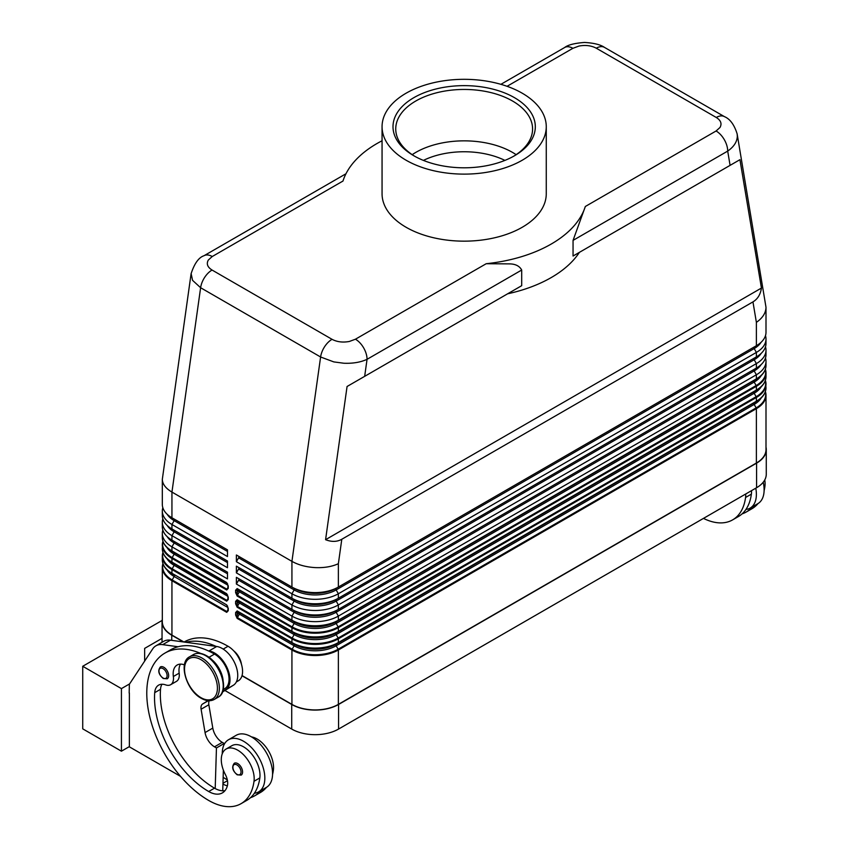 <?xml version="1.0" encoding="UTF-8"?>
<svg xmlns="http://www.w3.org/2000/svg" width="849" height="849" viewBox="0 0 849 849"><rect width="100%" height="100%" fill="white"/><g stroke="black" fill="none" stroke-linecap="round" stroke-linejoin="round"><path stroke-width="1.27" d="M423.407 160.397A62.943 36.337 180 0 1 504.922 160.397M237.158 592.602L237.391 595.266A1.093 0.637 120 0 0 237.158 596.03L291.929 627.644A32.846 18.965 0 0 0 338.369 627.644L756.385 386.306A1.093 0.637 -120 0 0 756.151 385.542L338.146 626.88A32.517 18.774 180 0 1 292.152 626.88L237.391 595.266L239.376 591.817L238.06 591.053L237.158 592.602L237.158 590.214A1.093 0.637 180 0 1 235.608 590.214L235.608 592.602A1.093 0.637 0 0 0 237.158 592.602M765.48 358.002A32.846 18.965 180 0 1 766 361.356A32.846 18.965 180 0 1 756.385 374.77L338.369 616.098A32.846 18.965 180 0 1 291.929 616.098L291.929 620.205A1.093 0.637 120 0 0 292.152 620.704A32.517 18.774 0 0 0 338.146 620.704A1.093 0.637 -120 0 0 338.369 620.205A32.846 18.965 180 0 1 291.929 620.205L237.158 588.58A1.093 0.637 120 0 0 237.391 589.089L237.158 590.214L238.06 590.734A1.093 0.891 120 0 1 239.376 590.235L294.147 621.85A29.704 17.15 0 0 0 336.151 621.85L754.167 380.511A29.704 17.15 0 0 0 754.199 380.501A1.369 0.785 -120 0 0 753.88 381.137A1.369 0.785 -120 0 0 754.167 382.092A29.704 17.15 0 0 0 761.213 375.608M338.146 620.704L756.151 379.365A1.093 0.637 -120 0 0 756.385 378.866L338.369 620.205L338.369 616.098L336.151 612.256L754.167 370.928A29.704 17.15 0 0 0 761.097 364.624M237.158 603.777L237.391 606.441A1.093 0.637 120 0 0 237.158 607.205L291.929 638.819A32.846 18.965 0 0 0 338.369 638.819A1.093 0.637 -120 0 0 338.146 638.055A32.517 18.774 180 0 1 292.152 638.055L237.391 606.441L239.376 602.992L238.06 602.228L237.158 603.777L237.158 601.389A1.093 0.637 180 0 1 235.608 601.389L235.608 603.777A1.093 0.637 0 0 0 237.158 603.777M338.146 631.879L336.151 633.025L338.146 631.879A32.517 18.774 0 0 1 292.152 631.879A1.093 0.637 120 0 1 291.929 631.369L291.929 627.644A1.093 0.637 -60 0 1 292.152 626.88L294.147 623.431L239.376 591.817A1.369 0.785 120 0 0 239.376 590.235L294.147 621.85A1.369 0.785 -60 0 1 294.423 622.476A1.369 0.785 -60 0 1 294.147 623.431A29.704 17.15 0 0 0 336.151 623.431L338.146 626.88A1.093 0.637 -120 0 1 338.369 627.644L338.369 631.369A1.093 0.637 60 0 1 338.146 631.879L756.151 390.54A1.093 0.637 -120 0 0 756.385 390.041L338.369 631.369A32.846 18.965 180 0 1 291.929 631.369L237.158 599.755A1.093 0.637 120 0 0 237.391 600.254L237.158 601.389L238.06 601.909A1.093 0.891 120 0 1 239.376 601.41L294.147 633.025A29.704 17.15 0 0 0 336.151 633.025L754.167 391.686A29.704 17.15 0 0 0 754.199 391.665L754.167 391.686A1.369 0.785 -120 0 0 753.88 392.312A1.369 0.785 -120 0 0 754.167 393.267A29.704 17.15 0 0 0 761.213 386.783M237.158 614.952L237.391 617.616A1.093 0.637 120 0 0 237.158 618.369L291.929 649.994A1.093 0.637 -60 0 1 292.152 649.23L237.391 617.616L239.376 614.156L238.06 613.403L237.158 614.952L237.158 612.564A1.093 0.637 180 0 1 235.608 612.564L235.608 614.952A1.093 0.637 0 0 0 237.158 614.952M754.167 391.686L336.151 633.025A1.369 0.785 -120 0 0 335.864 633.651A1.369 0.785 -120 0 0 336.151 634.606A29.704 17.15 0 0 1 294.147 634.606L239.376 602.992A1.369 0.785 120 0 0 239.376 601.41L294.147 633.025A1.369 0.785 -60 0 1 294.423 633.651A1.369 0.785 -60 0 1 294.147 634.606L292.152 638.055A1.093 0.637 -60 0 0 291.929 638.819L291.929 642.544A1.093 0.637 120 0 0 292.152 643.054A32.517 18.774 0 0 0 338.146 643.054A1.093 0.637 -120 0 0 338.369 642.544A32.846 18.965 180 0 1 291.929 642.544L237.158 610.93A1.093 0.637 120 0 0 237.391 611.429L237.158 612.564L238.06 613.084A1.093 0.891 120 0 1 239.376 612.585L294.147 644.2A29.704 17.15 0 0 0 336.151 644.2L754.167 402.861A29.704 17.15 0 0 0 754.199 402.84A1.369 0.785 -120 0 0 753.88 403.487A1.369 0.785 -120 0 0 754.167 404.442A29.704 17.15 0 0 0 761.213 397.958M338.146 643.054L756.151 401.715A1.093 0.637 -120 0 0 756.385 401.216L338.369 642.544L338.369 638.819L756.385 397.481A32.846 18.965 0 0 0 766 384.077A32.846 18.965 0 0 0 765.384 380.416M227.935 585.523L227.935 587.911A1.093 0.637 0 0 0 228.254 588.357L228.254 585.969A1.093 0.637 180 0 1 227.935 585.523L226.927 583.051A1.093 0.637 -60 0 1 226.704 582.552L171.944 550.927L171.944 546.83A32.846 18.965 180 0 1 162.318 533.427A32.846 18.965 180 0 1 162.838 530.073M227.935 587.497L226.927 589.227L228.031 588.166M227.638 583.825L174.162 552.582A1.369 0.785 -60 0 1 174.438 553.208A1.369 0.785 -60 0 1 174.162 554.164L172.167 557.613A32.517 18.774 180 0 1 163.008 541.513M163.921 543.36A32.517 18.774 0 0 0 172.167 551.426L226.927 583.051M227.935 596.698L227.935 599.086A1.093 0.637 0 0 0 228.254 599.532L228.254 597.144A1.093 0.637 180 0 1 227.935 596.698L226.927 594.226A1.093 0.637 -60 0 1 226.704 593.716L171.944 562.102L171.944 558.377L226.704 589.991L228.254 588.357M227.935 598.672L226.927 600.402L228.031 599.341M227.638 595L174.162 563.757A1.369 0.785 -60 0 1 174.438 564.383A1.369 0.785 -60 0 1 174.162 565.338L172.167 568.788A1.093 0.637 120 0 0 171.944 569.552L226.704 601.166L228.254 599.532M163.921 554.535A32.517 18.774 0 0 0 172.167 562.6L226.927 594.226M227.935 609.837L226.927 611.577L228.031 610.516M227.638 606.175L226.927 605.39A1.093 0.637 -60 0 1 226.704 604.891L171.944 573.277A32.846 18.965 180 0 1 162.318 559.862L162.318 556.137A32.846 18.965 0 0 0 171.944 569.552L171.944 573.277A1.093 0.637 -60 0 0 172.167 573.775L174.162 574.922A1.369 0.785 -60 0 1 174.438 575.548A1.369 0.785 -60 0 1 174.162 576.503L172.167 579.952A32.517 18.774 180 0 1 163.008 563.863M227.935 607.873L227.935 610.261A1.093 0.637 0 0 0 228.254 610.707L228.254 608.319A1.093 0.637 180 0 1 227.935 607.873L226.927 605.39M191.121 273.537L192.553 280.34L200.619 287.726L320.604 356.994L291.929 561.359C298.402 564.978 306.139 567.058 315.149 567.599C324.159 567.97 331.895 566.676 338.369 563.704L341.797 539.264C337.042 541.927 331.63 542.076 325.581 539.688L347.071 386.497L521.7 285.678L521.7 270.035C519.482 265.928 515.29 263.88 509.135 263.88L486.201 263.721A123.158 71.104 0 0 0 551.245 244.034A123.158 71.104 0 0 0 585.332 206.487L573.054 240.384L573.054 256.027L739.935 159.676L761.436 288.055C760.471 294.486 757.637 299.103 752.957 301.883L341.797 539.264M332.033 339.313A16.418 9.477 -60 0 0 324.573 346.763A16.418 9.477 -60 0 0 320.604 356.994L333.827 361.907L343.824 363.234C352.834 363.605 360.581 362.3 367.055 359.318A16.418 9.477 -120 0 0 363.648 347.878A16.418 9.477 -120 0 0 355.444 339.207L349.385 341.457C342.837 342.678 337.053 341.967 332.033 339.313L212.048 270.035C207.464 267.148 206.222 263.806 208.345 260.027L212.229 256.525L342.985 181.039A123.158 71.104 0 0 1 377.073 143.481A123.158 71.104 0 0 1 382.061 140.764M345.978 173.758L204.025 255.719A16.418 9.477 60 0 1 212.229 256.525M507.065 86.301L572.884 48.308A16.418 9.477 -120 0 0 564.67 47.502L500.889 84.327M572.884 48.308L578.944 46.069C585.492 44.838 591.265 45.559 596.285 48.202L716.269 117.48C720.865 120.378 722.096 123.71 719.984 127.488L716.089 130.99A16.418 9.477 60 0 1 724.303 139.66A16.418 9.477 60 0 1 727.699 151.101C733.971 146.728 737.176 141.709 737.325 136.042L737.091 133.59M347.071 386.497L521.7 285.678M507.617 293.807A123.158 71.104 0 0 0 551.245 277.559A123.158 71.104 0 0 0 579.4 252.365M573.054 256.027L739.935 159.676M752.957 301.883L756.385 322.365C762.646 317.982 765.851 312.963 766 307.296L737.144 133.919C734.268 124.718 730.034 118.956 724.462 116.653A16.418 9.477 -60 0 1 724.484 116.663A16.418 9.477 -60 0 1 724.621 116.748M204.025 255.719C198.74 257.459 194.432 263.466 191.089 273.749L162.318 479.356C162.467 484.11 165.672 488.355 171.944 492.08L200.619 287.726A16.418 9.477 -60 0 1 204.588 277.485A16.418 9.477 -60 0 1 212.048 270.035M184.445 664.884A19.156 11.058 -120 0 0 177.133 665.022A19.156 11.058 -120 0 0 173.355 676.504A13.68 7.896 60 0 1 170.649 684.708A13.68 7.896 60 0 1 165.64 684.888A19.156 11.058 -120 0 0 158.625 685.143A19.156 11.058 -120 0 0 154.709 692.657A76.633 44.244 -120 0 0 208.705 791.523A27.37 15.802 -120 0 0 222.396 792.881A27.37 15.802 -120 0 0 227.33 785.994A13.68 7.896 -120 0 0 225.325 774.468A23.263 13.435 60 0 1 221.451 757.075A23.263 13.435 60 0 1 226.11 749.03A23.263 13.435 60 0 1 245.096 756.438A23.263 13.435 60 0 1 254.021 781.271A64.736 37.377 60 0 1 241.074 803.663A64.736 37.377 60 0 1 208.705 800.458A87.574 50.569 60 0 1 151.493 723.284A87.574 50.569 60 0 1 164.918 653.104A87.574 50.569 60 0 1 200.958 653.528M164.918 653.104L170.723 649.75A87.574 50.569 60 0 1 178.078 646.747A87.574 50.569 60 0 1 208.313 650.865A87.574 50.569 60 0 1 214.51 654.091A20.525 11.854 60 0 1 225.898 667.017A20.525 11.854 60 0 1 224.783 688.624L223.202 689.537M210.881 658.888A20.525 11.854 60 0 1 220.093 670.37A20.525 11.854 60 0 1 223.064 679.985M233.655 650.801A13.68 7.896 60 0 1 241.456 664.3M184.084 642.035L184.275 641.929A87.574 50.569 60 0 1 228.063 646.269A20.525 11.854 60 0 1 239.439 659.195A20.525 11.854 60 0 1 238.325 680.802L236.33 681.959M222.258 753.816A30.108 17.383 60 0 1 222.258 753.53A30.108 17.383 60 0 1 228.487 739.755A30.108 17.383 60 0 1 251.686 747.82A30.108 17.383 60 0 1 264.835 778.109A30.108 17.383 60 0 1 258.595 791.894A30.108 17.383 60 0 1 254.382 793.231A64.736 37.377 60 0 1 246.879 800.31L241.074 803.663M258.595 791.894L266.342 787.426A30.108 17.383 -120 0 0 272.571 773.641A30.108 17.383 -120 0 0 259.433 743.342A30.108 17.383 -120 0 0 236.234 735.276L228.487 739.755M242.581 771.964A6.845 3.948 60 0 1 241.158 775.105L237.189 774.819C232.446 770.733 231.48 766.87 234.313 763.251A6.845 3.948 60 0 1 237.741 763.591A6.845 3.948 60 0 1 242.581 771.964M168.654 675.655A6.845 3.948 60 0 1 167.232 678.786L163.263 678.5C158.519 674.414 157.564 670.561 160.387 666.943A6.845 3.948 60 0 1 163.815 667.272A6.845 3.948 60 0 1 168.654 675.655M764.779 479.876A23.263 13.435 60 0 1 764.928 486.307A64.736 37.377 60 0 1 764.111 490.733M745.719 493.991A23.263 13.435 60 0 1 745.571 497.482A64.736 37.377 60 0 1 732.623 519.875A64.736 37.377 60 0 1 703.471 518.389M751.524 490.637A23.263 13.435 60 0 1 751.376 494.129A64.736 37.377 60 0 1 745.942 509.442A30.108 17.383 -120 0 0 750.145 508.105A30.108 17.383 -120 0 0 756.385 494.32A30.108 17.383 -120 0 0 755.78 488.186M763.219 482.232A30.108 17.383 60 0 1 764.121 489.852A30.108 17.383 60 0 1 757.892 503.627L750.145 508.105M522.22 160.238A82.109 47.406 180 0 1 432.735 170.511A82.109 47.406 180 0 1 382.061 126.724A82.109 47.406 180 0 1 406.109 93.199A82.109 47.406 180 0 1 495.583 82.926A82.109 47.406 180 0 1 546.268 126.724A82.109 47.406 180 0 1 522.22 160.238M546.268 126.724L546.268 193.763A82.109 47.406 180 0 1 522.22 227.277A82.109 47.406 180 0 1 432.735 237.55A82.109 47.406 180 0 1 382.061 193.763L382.061 126.724M413.845 97.667A71.157 41.081 180 0 1 514.473 97.667A71.157 41.081 180 0 1 514.473 155.77L514.473 155.77A71.157 41.081 180 0 1 413.845 155.77A71.157 41.081 180 0 1 413.845 97.667M414.832 156.333A68.419 39.5 180 0 1 395.74 128.952A68.419 39.5 180 0 1 415.777 101.02A68.419 39.5 180 0 1 490.34 92.456A68.419 39.5 180 0 1 532.578 128.952A68.419 39.5 180 0 1 513.486 156.333M412.2 154.656A68.419 39.5 180 0 1 415.777 152.417A68.419 39.5 180 0 1 512.541 152.417A68.419 39.5 180 0 1 516.128 154.656M162.117 620.439L82.724 666.274L121.428 688.613L121.428 751.185L129.366 746.611M129.6 683.901L121.428 688.613M162.042 638.352L144.648 648.392L144.648 661.084M121.428 751.185L82.724 728.845L82.724 666.274M129.366 692.975L129.366 746.833L180.55 776.379M129.175 693.092L129.366 684.262L152.671 648.933A27.37 15.802 60 0 1 155.929 645.813A27.37 15.802 60 0 1 162.711 644.646L178.078 646.747M752.235 506.895A64.736 37.377 60 0 1 746.175 512.053A64.736 37.377 60 0 1 742.068 513.878M745.942 509.442A64.736 37.377 60 0 1 738.439 516.521L732.623 519.875M758.04 503.542A64.736 37.377 60 0 1 751.981 508.7L746.175 512.053M291.929 704.373L291.929 649.994A32.846 18.965 0 0 0 338.369 649.994L756.385 408.656A32.846 18.965 0 0 0 766 395.252L766 449.63A32.846 18.965 180 0 1 756.385 463.034L338.369 704.373A32.846 18.965 180 0 1 291.929 704.373L242.05 675.571M766 447.168A33.111 19.124 180 0 1 766.276 449.63A33.111 19.124 180 0 1 756.576 463.14L338.56 704.479A33.111 19.124 180 0 1 291.727 704.479L241.997 675.772M222.449 692.02L233.401 685.228A21.894 12.639 -120 0 0 235.173 663.982A21.894 12.639 -120 0 0 216.728 646.492L170.458 640.178A27.37 15.802 -120 0 0 163.677 641.335L155.929 645.813M224.157 744.467L224.189 743.48L222.258 742.355A13.68 7.896 60 0 1 212.802 728.092L208.843 704.755A8.214 4.744 60 0 1 209.257 700.722M222.735 790.801L223.372 770.128M208.313 650.865L208.992 650.96A21.894 12.639 60 0 1 227.426 668.45A21.894 12.639 60 0 1 225.664 689.696L222.618 691.585M208.005 700.648L202.593 704.012A8.214 4.744 -120 0 0 201.096 709.223L205.055 732.57A13.68 7.896 -120 0 0 214.51 746.833L216.453 747.948L224.189 743.48M216.453 747.948L215.2 788.551A27.37 15.802 -120 0 0 224.985 790.663M161.979 684.241A19.156 11.058 -120 0 0 160.514 689.303A76.633 44.244 -120 0 0 214.51 788.169A27.37 15.802 -120 0 0 215.2 788.551M180.487 664.13A19.156 11.058 -120 0 0 179.16 673.151A13.68 7.896 60 0 1 176.454 681.365L170.649 684.708M185.814 642.279A87.574 50.569 60 0 1 216.049 646.397M260.685 790.684A64.736 37.377 60 0 1 254.626 795.842A64.736 37.377 60 0 1 250.519 797.678M222.937 784.083A27.37 15.802 -120 0 0 227.373 785.856M226.11 749.03L231.915 745.677A23.263 13.435 60 0 1 250.901 753.084A23.263 13.435 60 0 1 259.826 777.928A64.736 37.377 60 0 1 254.382 793.231M223.149 777.26A76.633 44.244 -120 0 0 227.33 779.923M251.527 736.911A23.263 13.435 60 0 1 273.378 770.107A64.736 37.377 60 0 1 272.561 774.532M266.49 787.331A64.736 37.377 60 0 1 260.431 792.488L254.626 795.842M183.416 641.95L171.742 635.211A33.111 19.124 180 0 1 162.042 621.691A33.111 19.124 180 0 1 162.318 619.239M224.921 690.492L291.727 729.068A33.111 19.124 0 0 0 338.56 729.068L756.576 487.729A33.111 19.124 0 0 0 766.276 474.209L766.276 449.63M765.48 335.663A32.846 18.965 180 0 1 766 339.016A32.846 18.965 180 0 1 756.385 352.42L338.369 593.759A32.846 18.965 180 0 1 291.929 593.759L236.383 561.688L236.383 554.991L291.929 587.052L291.929 561.359L171.944 492.08L171.944 517.784L227.479 549.844L227.479 556.551L171.944 524.48A32.846 18.965 180 0 1 162.318 511.077A32.846 18.965 180 0 1 162.838 507.723M325.581 539.688L761.436 288.055M766 307.296L766 332.309A32.846 18.965 0 0 1 756.385 345.713L338.369 587.052A32.846 18.965 0 0 1 291.929 587.052L294.147 588.336A1.369 0.785 -60 0 1 294.423 588.962A1.369 0.785 -60 0 1 294.147 589.917L291.929 593.759L291.929 598.227L294.147 599.511A1.369 0.785 -60 0 1 294.423 600.137A1.369 0.785 -60 0 1 294.147 601.081L291.929 604.934L291.929 609.402L294.147 610.675A1.369 0.785 -60 0 1 294.423 611.301A1.369 0.785 -60 0 1 294.147 612.256L291.929 616.098L236.383 584.038L236.383 577.331L291.929 609.402A32.846 18.965 0 0 0 338.369 609.402L756.385 368.063A32.846 18.965 0 0 0 766 354.659L766 350.181A32.846 18.965 180 0 1 756.385 363.595L338.369 604.934A32.846 18.965 180 0 1 291.929 604.934L236.383 572.863L236.383 566.156L291.929 598.227A32.846 18.965 0 0 0 338.369 598.227L756.385 356.888A32.846 18.965 0 0 0 766 343.484L766 339.016M162.318 511.077L162.318 515.545A32.846 18.965 0 0 0 171.944 528.948L227.479 561.019L227.479 567.726L171.944 535.655A32.846 18.965 180 0 1 162.318 522.252A32.846 18.965 180 0 1 162.838 518.898M162.318 522.252L162.318 526.72A32.846 18.965 0 0 0 171.944 540.123L227.479 572.194L227.479 578.891L171.944 546.83L174.162 542.989A29.704 17.15 180 0 1 167.221 536.685M183.925 642.014L171.944 635.094A32.846 18.965 180 0 1 162.318 621.691L162.318 567.312A32.846 18.965 0 0 0 171.944 580.716A1.093 0.637 -60 0 1 172.167 579.952L226.927 611.577A1.093 0.637 -60 0 0 226.704 612.341L228.254 610.707M162.318 479.356L162.318 504.37A32.846 18.965 0 0 0 171.944 517.784L174.162 519.057A1.369 0.785 -60 0 1 174.438 519.684A1.369 0.785 -60 0 1 174.162 520.639L171.944 524.48L171.944 528.948L174.162 530.232A1.369 0.785 -60 0 1 174.438 530.858A1.369 0.785 -60 0 1 174.162 531.814L171.944 535.655L171.944 540.123L174.162 541.407A1.369 0.785 -60 0 1 174.438 542.033A1.369 0.785 -60 0 1 174.162 542.989L227.479 573.775M236.383 554.991L294.147 588.336A29.704 17.15 0 0 0 336.151 588.336L754.167 346.997A29.704 17.15 0 0 0 754.199 346.976A1.369 0.785 -120 0 0 753.88 347.623A1.369 0.785 -120 0 0 754.167 348.578A29.704 17.15 0 0 0 761.097 342.274M238.601 556.265A1.369 0.785 -60 0 1 238.601 557.846L236.383 561.688M236.383 566.156L294.147 599.511A29.704 17.15 0 0 0 336.151 599.511L754.167 358.172A29.704 17.15 0 0 0 754.199 358.151A1.369 0.785 -120 0 0 753.88 358.798A1.369 0.785 -120 0 0 754.167 359.753A29.704 17.15 0 0 0 761.097 353.449M765.48 346.838A32.846 18.965 180 0 1 766 350.181M238.601 567.44A1.369 0.785 -60 0 1 238.601 569.021L236.383 572.863M236.383 577.331L294.147 610.675A29.704 17.15 0 0 0 336.151 610.675L754.167 369.347A29.704 17.15 0 0 0 754.199 369.326L754.167 369.347A1.369 0.785 -120 0 0 753.88 369.973A1.369 0.785 -120 0 0 754.167 370.928L756.385 374.77L756.385 378.866A32.846 18.965 180 0 0 766 365.452L766 361.356M238.601 578.615A1.369 0.785 -60 0 1 238.601 580.196L236.383 584.038M294.423 644.826A1.369 0.785 -60 0 1 294.147 645.781A29.704 17.15 0 0 0 336.151 645.781L754.167 404.442L756.151 407.891L338.146 649.23A32.517 18.774 180 0 1 292.152 649.23L294.147 645.781L239.376 614.156A1.369 0.785 120 0 0 239.376 612.585L294.147 644.2A1.369 0.785 -60 0 1 294.423 644.826M754.199 402.84L336.151 644.2A1.369 0.785 -120 0 0 335.864 644.826A1.369 0.785 -120 0 0 336.151 645.781L338.146 649.23A1.093 0.637 -120 0 1 338.369 649.994L338.369 704.373M754.199 380.501L336.151 621.85A1.369 0.785 -120 0 0 335.864 622.476A1.369 0.785 -120 0 0 336.151 623.431L754.167 382.092L756.151 385.542A32.517 18.774 180 0 0 765.31 369.453M238.601 580.196L294.147 612.256A29.704 17.15 0 0 0 336.151 612.256A1.369 0.785 -120 0 1 335.864 611.301A1.369 0.785 -120 0 1 336.151 610.675L754.167 369.347M238.601 569.021L294.147 601.081A29.704 17.15 0 0 0 336.151 601.081L754.167 359.753L756.385 363.595L756.385 368.063M754.199 358.151L336.151 599.511A1.369 0.785 -120 0 0 335.864 600.137A1.369 0.785 -120 0 0 336.151 601.081L338.369 604.934L338.369 609.402M238.601 557.846L294.147 589.917A29.704 17.15 0 0 0 336.151 589.917L754.167 348.578L756.385 352.42L756.385 356.888M754.199 346.976L336.151 588.336A1.369 0.785 -120 0 0 335.864 588.962A1.369 0.785 -120 0 0 336.151 589.917L338.369 593.759L338.369 598.227M163.921 565.71A32.517 18.774 0 0 0 172.167 573.775L174.162 574.922A29.704 17.15 180 0 1 174.119 574.911M174.13 563.736L172.167 562.6C165.757 558.801 162.477 554.164 162.318 548.698A32.846 18.965 180 0 0 171.944 562.102A1.093 0.637 -60 0 0 172.167 562.6L174.162 563.757A29.704 17.15 180 0 1 174.119 563.736M174.13 552.561L172.167 551.426C165.757 547.626 162.477 542.989 162.318 537.523A32.846 18.965 180 0 0 171.944 550.927A1.093 0.637 -60 0 0 172.167 551.426L174.162 552.582A29.704 17.15 180 0 1 174.119 552.561M227.479 572.194L174.162 541.407A29.704 17.15 180 0 1 174.119 541.386L171.944 540.123M227.479 561.019L174.162 530.232A29.704 17.15 180 0 1 174.119 530.211L171.944 528.948M227.479 549.844L174.162 519.057A29.704 17.15 180 0 1 174.119 519.036L171.944 517.784M716.269 117.48A16.418 9.477 -60 0 1 723.73 116.302A16.418 9.477 -60 0 1 724.462 116.653M596.285 48.202A16.418 9.477 -60 0 1 603.745 47.035A16.418 9.477 -60 0 1 604.477 47.385A16.418 9.477 -60 0 1 604.499 47.395C600.508 44.636 593.865 42.991 584.536 42.45C574.561 43.203 567.939 44.891 564.67 47.502M765.31 380.617A32.517 18.774 180 0 1 756.151 396.716A1.093 0.637 60 0 1 756.385 397.481L756.385 401.216A32.846 18.965 180 0 0 766 387.802L765.405 380.352M756.151 396.716L338.146 638.055L336.151 634.606L754.167 393.267L756.151 396.716M756.385 463.034L756.385 408.656A1.093 0.637 -120 0 0 756.151 407.891A32.517 18.774 180 0 0 765.31 391.792M226.704 589.991A1.093 0.637 -60 0 1 226.927 589.227L172.167 557.613A1.093 0.637 -60 0 0 171.944 558.377A32.846 18.965 0 0 1 162.318 544.962A32.846 18.965 0 0 1 162.944 541.301M226.704 601.166A1.093 0.637 -60 0 1 226.927 600.402L172.167 568.788A32.517 18.774 180 0 1 163.008 552.688M364.667 376.34L367.055 359.318L521.7 270.035M573.054 240.384L727.699 151.101L730.087 165.364M205.808 655.768A24.632 14.221 60 0 1 221.897 677.47A24.632 14.221 60 0 1 218.119 697.209C229.729 691.765 221.43 663.494 206.487 655.704C201.553 652.923 197.212 652.541 193.487 654.547A24.632 14.221 60 0 1 205.808 655.768M214.256 699.449C210.531 701.454 206.19 701.072 201.255 698.292C186.313 690.502 178.014 662.231 189.624 656.786A24.632 14.221 60 0 1 201.935 658.007A24.632 14.221 60 0 1 218.023 679.709A24.632 14.221 60 0 1 214.256 699.449L218.119 697.209M200.969 659.673A23.263 13.435 60 0 1 217.418 688.168A23.263 13.435 60 0 1 200.969 697.666A23.263 13.435 60 0 1 184.52 669.171A23.263 13.435 60 0 1 200.969 659.673M214.51 654.091L208.939 657.317M228.063 646.269L223.191 649.082M241.031 771.964A5.752 3.322 -120 0 0 236.967 764.928A5.752 3.322 -120 0 0 232.902 767.273A5.752 3.322 -120 0 0 236.967 774.309A5.752 3.322 -120 0 0 241.031 771.964M167.104 675.655A5.752 3.322 -120 0 0 163.04 668.619A5.752 3.322 -120 0 0 158.975 670.965A5.752 3.322 -120 0 0 163.04 678.001A5.752 3.322 -120 0 0 167.104 675.655M763.973 486.859L764.928 486.307M745.571 497.482L751.376 494.129M162.711 644.646L170.458 640.178M208.992 650.96L216.728 646.492M214.51 746.833L222.258 742.355M205.055 732.57L212.802 728.092M201.096 709.223L208.843 704.755M202.593 704.012L208.355 700.68M225.664 689.696L233.401 685.228M227.479 780.687L222.969 783.287M273.378 770.107L272.423 770.648M179.16 673.151L173.355 676.504M160.514 689.303L154.709 692.657M214.51 788.169L208.705 791.523M259.826 777.928L254.021 781.271M171.742 640.358L171.742 635.211M291.727 729.068L291.727 704.479M486.201 263.721L355.444 339.207M716.089 130.99L585.332 206.487M228.254 608.319L226.704 604.891M174.13 574.911L172.167 573.775C165.757 569.976 162.477 565.338 162.318 559.862M162.944 563.651A32.846 18.965 0 0 0 162.318 567.312L162.923 563.587M171.944 635.094L171.944 580.716L226.704 612.341M235.608 614.952L237.158 618.369M237.158 610.93L235.608 612.564M235.608 603.777L237.158 607.205M237.158 599.755L235.608 601.389M235.608 592.602L237.158 596.03M237.158 588.58L235.608 590.214M228.254 585.969L226.704 582.552M228.254 597.144L226.704 593.716M162.944 552.476A32.846 18.965 0 0 0 162.318 556.137L162.923 552.412M227.914 596.369L174.162 565.338A29.704 17.15 180 0 1 167.104 558.844M227.914 585.194L174.162 554.164A29.704 17.15 180 0 1 167.104 547.669M227.479 551.426L174.162 520.639A29.704 17.15 180 0 1 167.221 514.335M227.479 562.6L174.162 531.814A29.704 17.15 180 0 1 167.221 525.51M227.914 607.544L174.162 576.503A29.704 17.15 180 0 1 167.104 570.019M765.405 391.527L766 395.252A32.846 18.965 0 0 0 765.384 391.58M766 387.802C765.851 393.278 762.572 397.905 756.151 401.715L756.151 401.715A32.517 18.774 0 0 0 764.408 393.649M765.405 369.177L766 372.902A32.846 18.965 0 0 1 756.385 386.306L756.385 390.041A32.846 18.965 180 0 0 766 376.627C765.851 382.103 762.572 386.741 756.151 390.54A32.517 18.774 0 0 0 764.408 382.474M766 376.627L766 372.902A32.846 18.965 0 0 0 765.384 369.241M766 365.452C765.851 370.928 762.572 375.566 756.151 379.365L756.151 379.365A32.517 18.774 0 0 0 764.408 371.3M338.369 587.052L338.369 563.704M756.385 345.713L756.385 322.365M756.576 487.729L756.576 463.14M338.56 729.068L338.56 704.479M724.484 116.663L604.499 47.395M189.624 656.786L193.487 654.547M227.935 610.261L227.797 611.004M227.935 599.086L227.797 599.829M162.318 548.698L162.923 541.248M227.935 587.911L227.797 588.654M162.318 537.523L162.318 533.427M162.042 642.279L162.042 621.691"/></g></svg>
